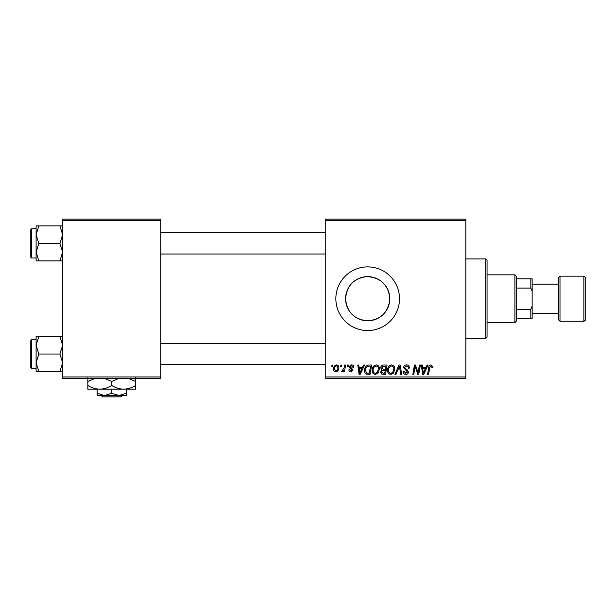 <?xml version="1.0" encoding="UTF-8"?>
<svg xmlns="http://www.w3.org/2000/svg" width="616" height="616" viewBox="0 0 616 616"><rect width="100%" height="100%" fill="white"/><g stroke="black" fill="none" stroke-linecap="round" stroke-linejoin="round"><path stroke-width="0.92" d="M389.705 300.593C387.464 313.429 379.826 320.166 366.774 320.79C353.823 319.119 346.762 311.758 345.591 298.714C346.777 285.67 353.83 278.309 366.728 276.638C379.818 277.262 387.479 283.999 389.705 296.843L389.705 300.593L389.705 296.843M389.782 298.714A22.099 22.099 0 0 1 367.683 320.813A22.099 22.099 0 0 1 345.591 298.714A22.099 22.099 0 0 1 367.683 276.623A22.099 22.099 0 0 1 389.782 298.714M335.851 298.714A31.832 31.832 0 0 0 367.683 330.546A31.832 31.832 0 0 0 399.515 298.714A31.832 31.832 0 0 0 367.683 266.882A31.832 31.832 0 0 0 335.851 298.714M465.835 378.293L325.24 378.293L325.24 376.969L465.835 376.969L465.835 378.293M465.835 220.466L325.24 220.466L325.24 219.134L465.835 219.134L465.835 376.969M347.424 365.034L348.394 365.034L348.194 366.358L347.201 366.358L347.424 365.034M340.918 365.034L341.88 365.034L341.68 366.358L340.694 366.358L340.918 365.034M376.191 364.911C378.332 365.303 379.394 366.635 379.379 368.922L378.108 373.034L375.352 374.436C373.15 374.035 372.079 372.657 372.149 370.301C372.126 367.352 373.473 365.558 376.191 364.911M363.509 365.034L364.556 365.034L360.245 374.312L359.066 374.312L357.788 365.034L358.758 365.034L359.074 367.567L362.37 367.567L363.509 365.034M383.375 365.034L387.094 365.034L385.524 374.312L381.866 374.158L380.588 372.056L381.866 369.793L380.703 367.921C380.819 366.204 381.712 365.242 383.375 365.034M398.991 365.034L400.223 365.034L401.647 374.312L400.67 374.312L399.453 366.358L395.98 374.312L394.941 374.312L398.991 365.034M432.917 366.959L432.832 367.806L431.862 367.929L431.947 367.121L430.954 365.996L429.683 367.744L428.574 374.312L427.596 374.312L428.744 367.513C428.859 366.004 429.614 365.134 431.015 364.911L432.917 366.959M419.396 365.034L420.374 365.034L418.788 374.312L417.771 374.312L415.115 366.435L413.821 374.312L412.843 374.312L414.414 365.034L415.43 365.034L418.11 372.896L419.396 365.034M325.24 220.466L325.24 376.969M427.05 365.034L428.097 365.034L423.785 374.312L422.607 374.312L421.336 365.034L422.307 365.034L422.615 367.567L425.91 367.567L427.05 365.034M406.529 364.911C408.477 365.019 409.432 366.066 409.401 368.052L408.439 368.168L408.192 366.797L406.468 365.996L404.581 367.552L404.827 368.36L407.345 369.947L408.439 371.972C408.316 373.558 407.453 374.382 405.844 374.436C404.158 374.335 403.257 373.435 403.126 371.748L404.096 371.448L405.875 373.35L407.476 372.033L403.619 367.637C403.788 365.896 404.758 364.988 406.529 364.911M391.622 364.911C393.763 365.303 394.825 366.635 394.81 368.922L393.539 373.034L390.783 374.436C388.58 374.035 387.518 372.657 387.58 370.301C387.564 367.352 388.912 365.558 391.622 364.911M353.938 367.198L352.976 367.444L351.59 365.758L350.319 366.79L353.091 369.985L351.074 371.902C349.719 371.872 348.987 371.186 348.872 369.854L349.842 369.731L351.12 371.063L352.129 370.131L349.842 368.091L349.357 366.866L351.636 364.911C353.107 364.965 353.877 365.735 353.938 367.198M368.915 365.034L371.664 365.034L370.093 374.312L366.597 374.197C365.119 373.473 364.433 372.249 364.549 370.516C364.495 368.145 365.45 366.397 367.421 365.257L368.915 365.034M336.567 364.911C338.099 365.111 338.862 366.012 338.869 367.598C338.962 369.954 337.938 371.394 335.812 371.902C334.272 371.656 333.518 370.716 333.564 369.084C333.502 366.82 334.503 365.427 336.567 364.911M344.637 365.034L345.615 365.034L344.475 371.787L343.497 371.787L343.743 370.385L342.173 371.902L341.518 371.656L344.144 367.729L344.637 365.034M331.993 365.034L332.956 365.034L332.755 366.358L331.77 366.358L331.993 365.034M160.776 378.293L62.632 378.293L62.632 376.969L160.776 376.969L160.776 378.293M160.776 220.466L62.632 220.466L62.632 219.134L160.776 219.134L160.776 376.969M62.632 220.466L62.632 376.969M424.101 371.402L425.387 368.645L422.753 368.645L423.331 373.304L424.101 371.402M392.785 372.318L393.847 368.884C393.863 367.252 393.093 366.289 391.553 365.996C389.489 366.62 388.488 368.091 388.542 370.409C388.504 372.064 389.266 373.05 390.821 373.35L392.785 372.318M384.731 373.234L385.223 370.339L382.082 370.724L381.55 372.018L383.083 373.234L384.731 373.234M385.408 369.254L385.939 366.12L383.175 366.166L381.674 367.945L383.36 369.254L385.408 369.254M360.56 371.402L361.838 368.645L359.205 368.645L359.79 373.304L360.56 371.402M369.3 373.234L370.501 366.12L369.261 366.12C366.705 366.358 365.457 367.844 365.511 370.578L366.682 373.073L369.3 373.234M377.346 372.318L378.416 368.884C378.424 367.252 377.662 366.289 376.122 365.996C374.058 366.62 373.05 368.091 373.111 370.409C373.073 372.064 373.827 373.05 375.383 373.35L377.346 372.318M335.851 371.063C337.314 370.524 337.991 369.408 337.899 367.706L336.559 365.758C335.15 366.312 334.473 367.429 334.526 369.084L335.851 371.063M485.724 258.928L487.056 260.252L487.056 337.175L485.724 338.507L485.724 258.928L465.835 258.928M36.105 234.657L36.105 252.16L38.816 243.405L36.105 234.657L38.816 225.903L36.105 225.903L36.105 234.657M30.8 243.405L30.8 257.203L30.8 229.614L31.593 228.821L31.593 257.996L36.105 257.996M62.632 225.903L59.921 225.903L62.632 234.657L59.921 243.405L38.816 243.405M59.921 225.903L38.816 225.903M59.921 243.405L62.632 252.16L59.921 260.915L38.816 260.915L36.105 252.16L36.105 260.915L38.816 260.915M59.921 260.915L62.632 260.915M31.593 228.821L36.105 228.821L36.105 225.903M62.632 336.521L59.921 336.521L62.632 345.268L59.921 354.023L62.632 362.778L59.921 371.525L38.816 371.525L36.105 362.778L38.816 354.023L36.105 345.268L38.816 336.521L36.105 336.521L36.105 371.525L38.816 371.525M36.105 339.431L31.593 339.431L31.593 368.614L30.8 367.814L30.8 354.023L30.8 365.958M59.921 336.521L38.816 336.521M59.921 354.023L38.816 354.023M59.921 371.525L62.632 371.525M30.8 354.023L30.8 340.232L31.593 339.431M514.907 322.591L514.907 274.844L516.231 276.168L516.231 321.259L514.907 322.591L487.056 322.591M514.907 274.844L487.056 274.844M532.147 318.611L530.823 318.611L530.823 309.324L532.147 306.098L532.147 318.611M516.231 318.611L530.823 318.611M516.231 278.825L532.147 278.825L532.147 306.098M516.231 309.324L530.823 309.324M532.147 291.329L530.823 288.103L530.823 278.825M516.231 288.103L530.823 288.103M585.2 277.493L585.2 319.935C585.485 320.228 585.046 320.666 583.876 321.259L583.876 276.168C585.046 276.769 585.485 277.208 585.2 277.493M559.998 321.259L558.673 319.935L558.673 277.493L559.998 276.168L559.998 321.259L583.876 321.259M101.178 395.534L102.518 396.866L101.178 395.534M120.898 396.866L122.23 395.534L120.898 396.866L102.518 396.866M111.704 393.278L104.412 395.534L126.295 395.534L126.295 393.278L119.004 395.534L111.704 393.278L111.704 389.173M126.295 393.278L126.295 389.173M97.112 393.278L97.112 395.534L104.412 395.534L97.112 393.278L97.112 389.173M104.15 378.293L111.704 381.458L111.704 385.477C115.469 387.795 119.45 389.027 123.639 389.173C127.882 389.019 131.863 387.787 135.582 385.477L135.582 389.173L87.834 389.173L87.834 381.458L95.388 378.293M111.704 381.458L119.258 378.293M135.582 385.477L135.582 377.762M128.02 378.293L135.582 381.458M111.704 385.477C107.993 387.787 104.012 389.019 99.769 389.173C95.572 389.027 91.599 387.795 87.834 385.477M87.834 377.762L87.834 381.458M485.724 338.507L465.835 338.507M31.593 257.996L30.8 257.203M325.24 232.794L160.776 232.794M325.24 254.015L160.776 254.015M160.776 364.634L325.24 364.634M160.776 343.412L325.24 343.412M31.593 368.614L36.105 368.614M532.147 284.13L558.673 284.13M559.998 276.168L583.876 276.168M532.147 313.305L558.673 313.305"/></g></svg>
